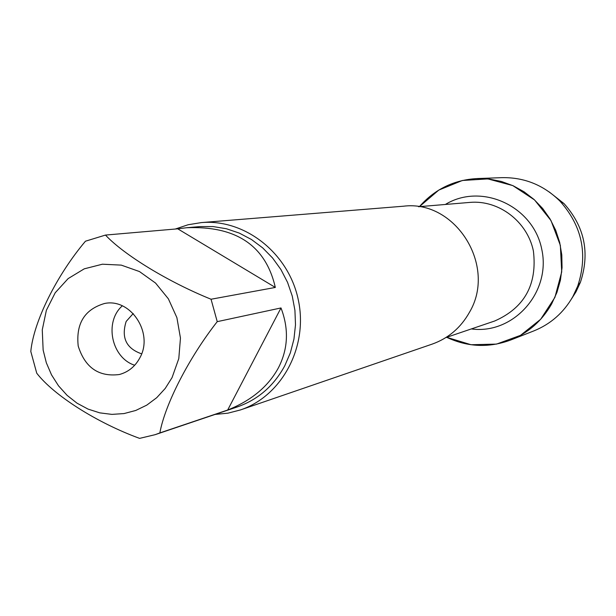 <?xml version="1.0" encoding="UTF-8"?>
<svg xmlns="http://www.w3.org/2000/svg" width="616" height="616" viewBox="0 0 616 616"><rect width="100%" height="100%" fill="white"/><g stroke="black" fill="none" stroke-linecap="round" stroke-linejoin="round"><path stroke-width="0.92" d="M133.21 313.544L126.172 321.429C121.067 337.653 126.218 348.456 141.618 353.838M240.44 409.94L432.216 344.098C448.348 338.33 460.737 327.774 469.384 312.428C497.212 266.066 455.47 199.53 403.434 206.214L201.34 222.592C244.952 218.734 288.796 253.261 298.352 300.1C308.331 346.846 281.959 396.026 240.44 409.94L227.92 413.174L215.061 414.437M419.411 206.653L438.8 190.082L462.377 180.488L487.872 178.91L512.774 185.585L534.557 199.938L550.989 220.566L560.36 245.407L561.707 271.918L554.9 297.397L540.679 319.265L520.528 335.343L496.527 344.098L471.078 344.737L446.685 337.306C467.675 347.147 489.027 348.04 510.741 339.994C528.389 332.84 542.034 320.805 551.667 303.888L556.918 292.446L560.406 280.28L562.046 267.69L561.8 254.955L559.675 242.381L555.709 230.261L550.011 218.888L542.704 208.524L533.972 199.407L524.016 191.753L513.09 185.732L501.432 181.474L489.32 179.071L477.038 178.563C453.923 179.88 434.711 189.235 419.411 206.653M175.314 229.029L188.057 224.763L201.34 222.592M139.955 357.642C153.838 333.048 130.631 297.813 104.489 303.503C84.592 309.394 75.83 323.577 78.209 346.053C85.016 367.598 98.722 377.092 119.311 374.528C128.405 372.056 135.281 366.428 139.955 357.642M172.056 377.616L178.794 358.597L180.457 338.076L176.892 317.633L168.376 298.822L155.563 283.067L139.447 271.548L121.267 265.119L102.395 264.21L84.238 268.838L68.114 278.617L55.194 292.785L46.369 310.295L42.265 329.86L43.143 350.073L46.346 362.816L51.513 374.844L58.505 385.801L67.098 395.349L77.046 403.195L88.057 409.101L99.8 412.866L111.919 414.383L124.032 413.575L135.782 410.456L146.793 405.12L156.71 397.705L165.227 388.442L172.056 377.616M275.329 287.441C265.689 245.599 236.128 225.695 186.656 227.735L177.731 228.821L275.329 287.441L211.049 299.237C167.991 281.789 124.055 254.909 105.475 235.073L85.447 241.21C56.41 275.629 33.641 321.729 30.8 351.466L36.744 373.204C53.761 395.264 96.519 422.591 139.586 438.376L155.07 434.696L159.852 432.925C165.103 404.119 189.035 357.573 217.232 321.652L211.049 299.237M177.731 228.821L105.475 235.073M227.681 410.025C251.413 400.523 268.345 386.425 278.471 367.721C288.157 348.825 288.996 328.906 280.996 307.946L227.681 410.025L159.852 432.925M280.996 307.946L217.232 321.652M186.656 227.735L199.753 226.603L213.105 226.565L226.395 228.744L239.301 233.094L251.497 239.524L262.685 247.886L272.58 257.988L280.95 269.585L287.564 282.39L292.261 296.088L294.925 310.341L295.495 324.801L293.947 339.1L290.336 352.891L284.746 365.827C273.774 385.955 257.988 399.645 237.391 406.899L155.07 434.696M134.704 365.25C111.457 357.858 103.958 321.929 122.299 305.852M477.038 178.563L501.871 177.654C524.239 177.223 543.589 185.039 559.921 201.093C582.197 226.049 588.118 254.408 577.685 286.194L572.865 296.573C563.678 312.635 550.681 324.078 533.864 330.9L510.741 339.994M571.533 298.875L575.975 291.861L580.434 282.259C590.082 252.883 584.615 226.665 564.017 203.596L549.202 191.93M445.822 337.599L494.663 321.005C524.486 307.846 537.398 284.523 533.402 251.028C527.381 221.483 498.791 199.784 469.908 202.402L418.51 206.73M445.353 204.466C481.427 182.375 533.302 205.952 541.757 249.287C551.351 292.392 513.236 334.75 471.34 328.929M564.017 203.596L559.921 201.093M580.434 282.259L577.685 286.194"/></g></svg>
